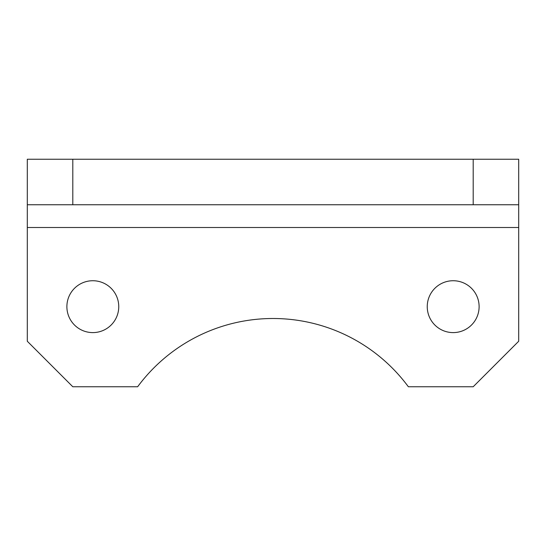 <?xml version="1.0" encoding="UTF-8"?>
<svg xmlns="http://www.w3.org/2000/svg" width="546" height="546" viewBox="0 0 546 546"><rect width="100%" height="100%" fill="white"/><g stroke="black" fill="none" stroke-linecap="round" stroke-linejoin="round"><path stroke-width="0.82" d="M118.755 306.668A25.935 25.935 0 0 0 92.82 280.733A25.935 25.935 0 0 0 66.885 306.668A25.935 25.935 0 0 0 92.82 332.603A25.935 25.935 0 0 0 118.755 306.668M479.115 306.668A25.935 25.935 0 0 0 453.18 280.733A25.935 25.935 0 0 0 427.245 306.668A25.935 25.935 0 0 0 453.18 332.603A25.935 25.935 0 0 0 479.115 306.668M518.7 204.75L473.198 204.75L473.198 159.248L518.7 159.248L518.7 341.25L473.198 386.752L408.36 386.752A168.352 168.352 0 0 0 137.64 386.752L72.802 386.752L27.3 341.25L27.3 159.248L72.802 159.248L72.802 204.75L27.3 204.75M473.198 159.248L72.802 159.248M473.198 204.75L72.802 204.75M518.7 227.498L27.3 227.498"/></g></svg>
